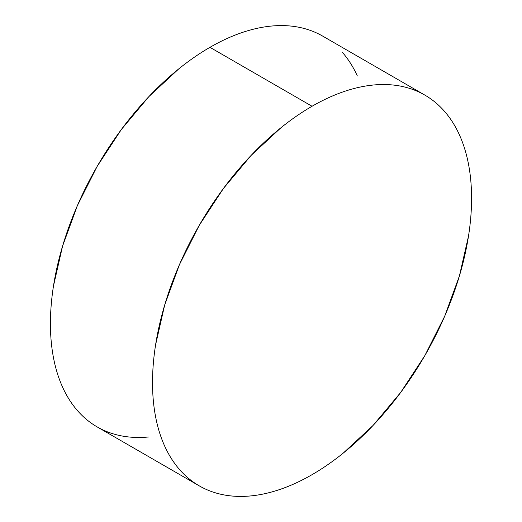 <?xml version="1.0" encoding="UTF-8"?>
<svg xmlns="http://www.w3.org/2000/svg" width="522" height="522" viewBox="0 0 522 522"><rect width="100%" height="100%" fill="white"/><g stroke="black" fill="none" stroke-linecap="round" stroke-linejoin="round"><path stroke-width="0.78" d="M199.247 485.851C206.653 490.125 214.712 493.107 223.423 494.804C232.127 496.494 241.321 496.859 251.004 495.9C260.68 494.941 270.65 492.677 280.927 489.107C291.198 485.532 301.572 480.723 312.045 474.674C322.524 468.632 332.899 461.461 343.169 453.168L373.093 425.41L400.674 392.466L424.849 355.599L444.685 316.234L459.432 275.877L468.508 236.075C470.55 223.038 471.575 210.464 471.575 198.373C471.575 186.276 470.55 174.89 468.508 164.202C466.466 153.52 463.438 143.752 459.432 134.891C455.419 126.03 450.506 118.253 444.685 111.558C438.871 104.857 432.255 99.369 424.849 95.095C417.443 90.821 409.385 87.833 400.674 86.143C391.963 84.453 382.77 84.088 373.093 85.047C363.416 86.006 353.44 88.27 343.169 91.839C332.899 95.409 322.524 100.224 312.045 106.266C301.572 112.315 291.198 119.486 280.927 127.773L251.004 155.536L223.423 188.481L199.247 225.347L179.405 264.713L164.665 305.07L155.589 344.866C153.546 357.909 152.522 370.476 152.522 382.574C152.522 394.671 153.546 406.057 155.589 416.739C157.631 427.42 160.659 437.195 164.665 446.056C168.678 454.916 173.591 462.694 179.405 469.389C185.225 476.084 191.842 481.571 199.247 485.851L97.151 426.905C89.745 422.631 83.129 417.143 77.315 410.442C71.494 403.747 66.581 395.97 62.568 387.109C58.562 378.248 55.534 368.48 53.492 357.798C51.45 347.11 50.425 335.724 50.425 323.627C50.425 311.536 51.45 298.962 53.492 285.925L62.568 246.123L77.315 205.766L97.151 166.401L121.326 129.534L148.907 96.59L178.831 68.832C189.101 60.539 199.476 53.368 209.955 47.326C220.428 41.277 230.802 36.468 241.073 32.893C251.35 29.323 261.32 27.059 270.996 26.1C280.679 25.141 289.873 25.506 298.577 27.196C307.288 28.893 315.347 31.875 322.753 36.148A225.602 130.252 120 0 0 209.955 47.326L312.045 106.266A225.602 130.252 -60 0 1 424.849 95.095A225.602 130.252 -60 0 1 459.432 275.87A225.602 130.252 -60 0 1 312.045 474.674A225.602 130.252 -60 0 1 199.247 485.851A225.602 130.252 -60 0 1 164.665 305.07A225.602 130.252 -60 0 1 312.045 106.266L209.955 47.326A225.602 130.252 120 0 0 62.568 246.13A225.602 130.252 120 0 0 97.151 426.905C104.557 431.179 112.615 434.167 121.326 435.857C130.037 437.547 139.23 437.912 148.907 436.953M357.335 75.944C353.322 67.084 348.409 59.306 342.595 52.611M322.753 36.148L424.849 95.095"/></g></svg>
